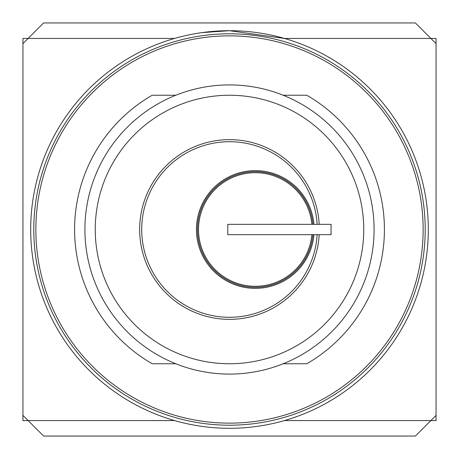 <?xml version="1.0" encoding="UTF-8"?>
<svg xmlns="http://www.w3.org/2000/svg" width="459" height="459" viewBox="0 0 459 459"><rect width="100%" height="100%" fill="white"/><g stroke="black" fill="none" stroke-linecap="round" stroke-linejoin="round"><path stroke-width="0.69" d="M175.837 363.757L152.216 363.757A154.912 154.912 0 0 1 152.216 95.242L175.837 95.242M283.163 95.242L306.784 95.242A154.912 154.912 0 0 1 306.784 363.757L283.163 363.757M436.05 43.605L436.05 38.441L430.886 38.441L415.395 22.95L43.605 22.95L28.114 38.441L22.95 38.441L22.95 415.395L43.605 436.05L415.395 436.05L436.05 415.395L436.05 43.605L430.886 38.441L284.454 38.441L229.5 30.696L201.84 32.629M436.05 415.395L436.05 420.559L284.454 420.559M22.95 415.395L22.95 420.559L174.546 420.559M174.546 38.441L28.114 38.441L22.95 43.605M311.885 234.664A56.801 56.801 0 0 1 251.876 286.198A56.801 56.801 0 0 1 198.546 227.779A56.801 56.801 0 0 1 255.319 172.699A56.801 56.801 0 0 1 311.885 224.336M317.135 234.664A87.784 87.784 0 0 1 226.058 317.215A87.784 87.784 0 0 1 141.733 227.779A87.784 87.784 0 0 1 229.5 141.716A87.784 87.784 0 0 1 317.135 224.336M313.956 234.664A58.867 58.867 0 0 1 251.876 288.263A58.867 58.867 0 0 1 196.475 227.779A58.867 58.867 0 0 1 255.319 170.633A58.867 58.867 0 0 1 313.956 224.336M319.2 234.664A89.849 89.849 0 0 1 226.058 319.28A89.849 89.849 0 0 1 139.668 227.779A89.849 89.849 0 0 1 229.5 139.651A89.849 89.849 0 0 1 319.2 224.336M312.923 234.664A57.834 57.834 0 0 1 251.876 287.231A57.834 57.834 0 0 1 197.508 227.779A57.834 57.834 0 0 1 255.319 171.666A57.834 57.834 0 0 1 312.923 224.336M229.5 84.915A144.585 144.585 0 0 1 354.715 301.793A144.585 144.585 0 0 1 104.285 301.793A144.585 144.585 0 0 1 229.5 84.915M229.5 95.242A134.257 134.257 0 0 1 345.77 296.629A134.257 134.257 0 0 1 113.23 296.629A134.257 134.257 0 0 1 229.5 95.242M331.071 224.336L227.796 224.336L227.796 234.664L331.071 234.664L331.071 224.336M229.5 35.859A193.641 193.641 0 0 1 397.196 326.32A193.641 193.641 0 0 1 61.804 326.32A193.641 193.641 0 0 1 229.5 35.859M229.5 30.696A198.804 198.804 0 0 1 401.671 328.902A198.804 198.804 0 0 1 57.329 328.902A198.804 198.804 0 0 1 229.5 30.696A198.804 198.804 0 0 1 401.671 328.902A198.804 198.804 0 0 1 57.329 328.902A198.804 198.804 0 0 1 229.5 30.696M229.5 33.794A195.706 195.706 0 0 1 398.986 327.353A195.706 195.706 0 0 1 60.014 327.353A195.706 195.706 0 0 1 229.5 33.794"/></g></svg>
